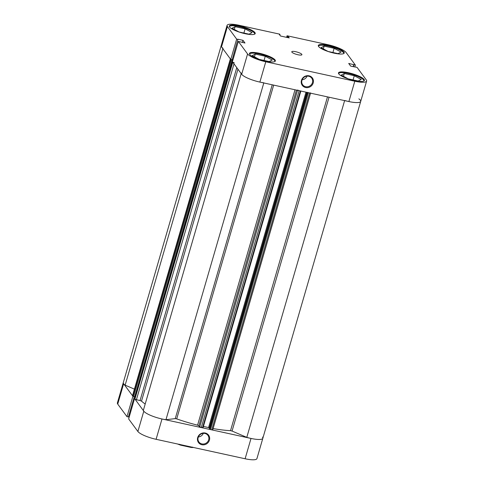 <?xml version="1.0" encoding="UTF-8"?>
<svg xmlns="http://www.w3.org/2000/svg" width="484" height="484" viewBox="0 0 484 484"><rect width="100%" height="100%" fill="white"/><g stroke="black" fill="none" stroke-linecap="round" stroke-linejoin="round"><path stroke-width="0.73" d="M229.422 26.741L229.41 26.771A13.171 2.995 -163.8 0 1 229.422 26.741A13.171 2.995 -163.8 0 1 241.08 27.037A13.171 2.995 -163.8 0 1 254.433 33.118A13.171 2.995 -163.8 0 1 254.717 34.092A13.171 2.995 -163.8 0 1 254.711 34.122L254.717 34.092M318.442 46.204L318.43 46.234A13.171 2.995 -163.8 0 1 318.442 46.204A13.171 2.995 -163.8 0 1 330.1 46.5A13.171 2.995 -163.8 0 1 343.452 52.581A13.171 2.995 -163.8 0 1 343.737 53.555A13.171 2.995 -163.8 0 1 343.731 53.585L343.737 53.555M338.606 73.604L338.594 73.635A13.171 2.995 -163.8 0 1 338.606 73.604A13.171 2.995 -163.8 0 1 350.265 73.901A13.171 2.995 -163.8 0 1 363.617 79.981A13.171 2.995 -163.8 0 1 363.907 80.955A13.171 2.995 -163.8 0 1 363.895 80.985L363.907 80.955M249.581 54.178A13.171 2.995 -163.8 0 1 249.587 54.141A13.171 2.995 -163.8 0 1 261.245 54.438A13.171 2.995 -163.8 0 1 274.597 60.518A13.171 2.995 -163.8 0 1 274.888 61.492A13.171 2.995 -163.8 0 1 274.876 61.522L274.888 61.492M301.786 54.311A5.27 1.198 16.2 0 0 296.444 51.879A5.27 1.198 16.2 0 0 291.779 51.764A5.27 1.198 16.2 0 0 291.894 52.151A5.27 1.198 16.2 0 0 297.236 54.583A5.27 1.198 16.2 0 0 301.901 54.704A5.27 1.198 16.2 0 0 301.786 54.311M313.209 82.945A6.256 5.838 -36.4 0 1 305.634 87.513A6.256 5.838 -36.4 0 1 301.459 80.38A6.256 5.838 -36.4 0 1 309.034 75.813A6.256 5.838 -36.4 0 1 313.209 82.945M301.937 80.326A5.596 5.227 143.6 0 0 302.681 84.791A5.596 5.227 143.6 0 0 308.066 86.697A5.596 5.227 143.6 0 0 312.446 82.619A5.596 5.227 143.6 0 0 311.702 78.154A5.596 5.227 143.6 0 0 306.324 76.248A5.596 5.227 143.6 0 0 301.937 80.326M302.131 79.769A5.596 5.227 143.6 0 0 307.074 76.133M343.942 52.036A13.504 3.073 16.2 0 0 330.251 45.798A13.504 3.073 16.2 0 0 318.303 45.496A13.504 3.073 16.2 0 0 318.599 46.494A13.504 3.073 16.2 0 0 332.284 52.726A13.504 3.073 16.2 0 0 344.233 53.028A13.504 3.073 16.2 0 0 343.942 52.036M254.923 32.573A13.504 3.073 16.2 0 0 241.232 26.336A13.504 3.073 16.2 0 0 229.283 26.033A13.504 3.073 16.2 0 0 229.579 27.031A13.504 3.073 16.2 0 0 243.264 33.263A13.504 3.073 16.2 0 0 255.213 33.565A13.504 3.073 16.2 0 0 254.923 32.573M275.087 59.974A13.504 3.073 16.2 0 0 261.396 53.742A13.504 3.073 16.2 0 0 249.448 53.434A13.504 3.073 16.2 0 0 249.744 54.432A13.504 3.073 16.2 0 0 263.435 60.663A13.504 3.073 16.2 0 0 275.378 60.966A13.504 3.073 16.2 0 0 275.087 59.974M364.107 79.437A13.504 3.073 16.2 0 0 350.416 73.205A13.504 3.073 16.2 0 0 338.467 72.896A13.504 3.073 16.2 0 0 338.764 73.895A13.504 3.073 16.2 0 0 352.455 80.126A13.504 3.073 16.2 0 0 364.398 80.429A13.504 3.073 16.2 0 0 364.107 79.437M354.79 67.034L355.359 65.074L346.108 52.508A15.809 3.6 16.2 0 0 327.91 44.697L287.072 35.768L286.613 37.347M247.578 53.96A15.809 3.6 16.2 0 0 265.776 61.77L259.872 82.092A15.809 3.6 -163.8 0 1 241.673 74.282L247.578 53.96L238.328 41.388L232.423 61.71L241.673 74.282A15.809 3.6 -163.8 0 1 241.322 73.145M279.879 35.187L279.728 34.164L238.89 25.235A15.809 3.6 16.2 0 0 227.069 25.392A15.809 3.6 16.2 0 0 227.413 26.553L221.509 46.881L230.759 59.453L236.664 39.125L227.413 26.553M358.862 98.845A15.809 3.6 -163.8 0 1 360.707 101.398A15.809 3.6 -163.8 0 1 348.891 101.555L354.796 81.233L265.776 61.77M259.872 82.092L348.891 101.555M232.992 59.756L232.229 59.586M238.328 41.388L244.983 43.028L242.992 40.323L237.922 39.216L232.181 59.762L230.759 59.453M221.509 46.881A15.809 3.6 -163.8 0 1 221.164 45.714A15.809 3.6 -163.8 0 0 221.509 46.881A15.809 3.6 -163.8 0 0 223.015 48.267M355.359 65.074L348.704 63.434L350.694 66.139L357.023 67.337L366.273 79.908A15.809 3.6 16.2 0 1 366.612 81.076L360.707 101.398A15.809 3.6 -163.8 0 1 344.656 100.478M280.048 34.6L279.328 34.443L280.478 36.004L289.257 37.921L288.107 36.361L287.072 35.768M238.086 39.44L236.664 39.125M354.796 81.233A15.809 3.6 16.2 0 0 366.612 81.076M287.75 37.595L288.107 36.361M287.036 37.437L287.393 36.203M242.375 42.459L242.992 40.323M353.151 66.677L353.774 64.547M353.368 66.725L353.937 64.765M265.274 56.247L272.232 60.004L269.195 61.577L259.2 59.387L252.243 55.63L255.28 54.063L265.274 56.247L264.052 60.452M255.28 54.063L254.475 56.834M354.294 75.71L361.252 79.467L358.214 81.034L348.22 78.85L341.262 75.093L344.299 73.526L354.294 75.71L353.072 79.914M344.299 73.526L343.495 76.297M334.129 48.309L341.081 52.066L338.05 53.633L328.055 51.449L321.098 47.692L324.135 46.119L334.129 48.309L332.907 52.508M324.135 46.119L323.324 48.896M245.11 28.846L252.067 32.603L249.03 34.17L239.036 31.986L232.078 28.229L235.115 26.662L245.11 28.846L243.888 33.051M235.115 26.662L234.304 29.433M197.684 437.59A6.256 5.838 -36.4 0 1 205.252 433.023A6.256 5.838 -36.4 0 1 209.427 440.156A6.256 5.838 -36.4 0 1 201.852 444.723A6.256 5.838 -36.4 0 1 197.684 437.59M208.671 439.835A5.596 5.227 143.6 0 0 207.92 435.364A5.596 5.227 143.6 0 0 202.542 433.458A5.596 5.227 143.6 0 0 198.162 437.536A5.596 5.227 143.6 0 0 198.906 442.001A5.596 5.227 143.6 0 0 204.284 443.907A5.596 5.227 143.6 0 0 208.671 439.835M132.882 396.336L126.977 416.663L117.727 404.092A15.809 3.6 -163.8 0 1 117.388 402.924L123.293 382.602A15.809 3.6 16.2 0 0 123.632 383.77L132.973 396.36M134.612 398.616L143.796 411.17A15.809 3.6 16.2 0 0 161.995 418.981L156.09 439.303L245.11 458.765L251.014 438.444L161.995 418.981M251.014 438.444A15.809 3.6 16.2 0 0 262.836 438.286A15.809 3.6 16.2 0 0 262.491 437.119M126.977 416.663L128.399 416.972L134.286 396.723M329.047 97.217L232.06 431.05L246.786 437.367A15.809 3.6 -163.8 0 0 262.836 438.286L256.931 458.608A15.809 3.6 -163.8 0 1 245.11 458.765M156.09 439.303A15.809 3.6 -163.8 0 1 137.892 431.492L128.641 418.926L134.546 398.598M128.454 416.797L129.21 416.966M198.349 436.979A5.596 5.227 143.6 0 0 203.292 433.343M193.503 447.482A12.511 2.85 -163.8 0 1 191.204 447.47L192.65 447.131M179.624 444.282L180.713 445.171A12.511 2.85 -163.8 0 1 177.561 443.997M180.713 445.171L191.204 447.47M134.419 389.142L125.138 385.155A15.809 3.6 -163.8 0 1 123.632 383.77A15.809 3.6 -163.8 0 1 123.293 382.602L227.069 25.392M300.83 91.046L203.014 427.832L199.735 426.912L198.912 425.793L197.569 425.182A57.3 13.038 -163.8 0 1 176.702 418.896L175.25 418.63L165.964 419.701A15.809 3.6 -163.8 0 1 143.796 411.17A15.809 3.6 -163.8 0 1 143.445 410.033L241.183 73.616M145.188 404.037A57.3 13.038 -163.8 0 1 141.522 401.127L140.058 400.534L236.779 67.627M232.06 431.05L230.523 430.663A57.3 13.038 -163.8 0 1 213.117 428.564M134.619 398.695L232.471 61.783L134.619 398.695L134.909 399.088L232.78 62.2L234.298 62.847M135.163 396.729L134.733 396.638M232.967 59.828L232.399 59.701L134.685 396.807L132.816 396.239L132.574 395.688M212.718 429.75L211.762 429.859L309.633 92.97L310.619 92.958M307.612 92.371L308.368 92.698L210.492 429.58L211.762 429.859M210.492 429.58L209.481 428.915L307.237 92.45M209.651 428.334L208.568 427.566L203.419 426.44M234.002 63.858L136.421 399.736L140.058 400.534M136.421 399.736L134.909 399.088M232.495 61.807L232.78 62.2M263.841 82.812A15.809 3.6 -163.8 0 1 241.673 74.282M297.612 90.024L299.124 90.677L201.253 427.566M202.518 427.838L300.395 90.95L299.124 90.677M300.395 90.95L300.885 90.944M308.368 92.698L309.633 92.97M230.372 58.866L132.525 395.851M132.816 396.239L230.686 59.357L230.402 58.963M230.844 59.471L231.449 59.677L133.572 396.565M232.556 59.925L231.449 59.677M246.786 437.367L344.62 100.624M165.964 419.701L263.798 82.952M125.138 385.155L222.876 48.739M123.632 383.77L117.727 404.092M137.892 431.492L143.796 411.17M237.953 69.224L141.522 401.127M197.569 425.182L295.016 89.776M273.672 85.111L176.702 418.896M230.523 430.663L327.493 96.879M175.25 418.63L272.238 84.797M306.808 92.353L209.324 427.892M209.735 429.26L307.564 92.523M296.444 90.091L198.912 425.793M199.735 426.912L297.521 90.327M208.568 427.566L306.009 92.178M262.836 438.286L360.707 101.398M310.559 93.176L212.748 429.846M300.854 91.052L203.014 427.832M230.36 58.909L132.495 395.755"/></g></svg>

